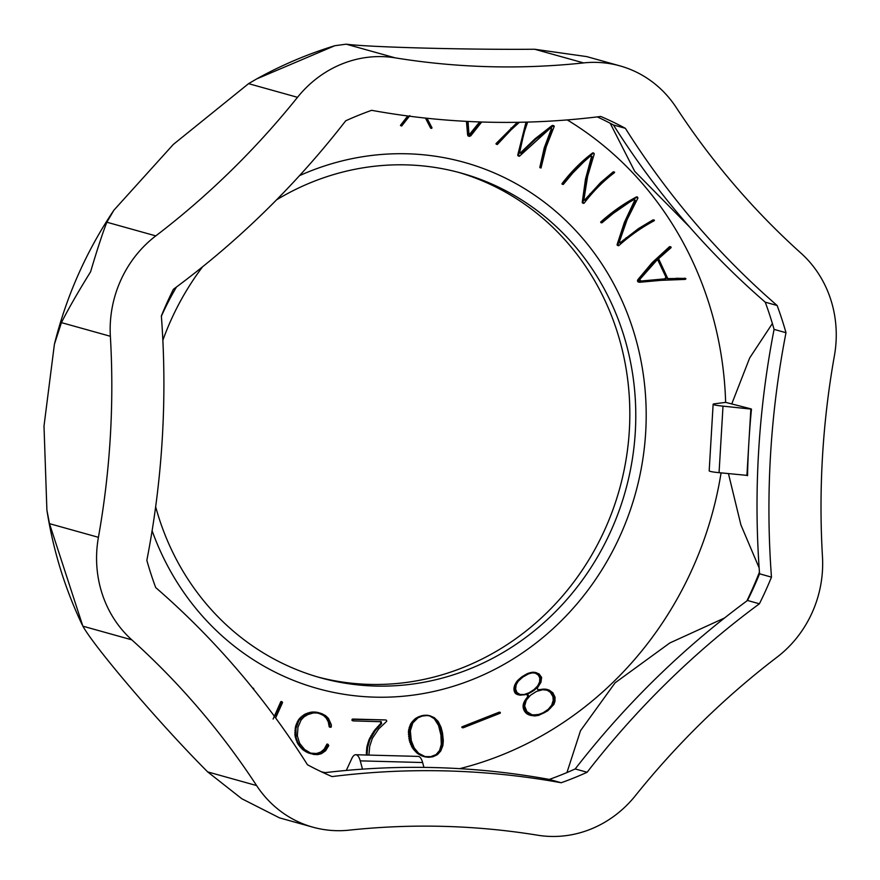 <?xml version="1.0" encoding="UTF-8"?>
<svg xmlns="http://www.w3.org/2000/svg" width="880" height="880" viewBox="0 0 880 880"><rect width="100%" height="100%" fill="white"/><g stroke="black" fill="none" stroke-linecap="round" stroke-linejoin="round"><path stroke-width="1.32" d="M173.415 289.267A863.94 802.714 105.6 0 0 345.719 120.791A356.73 331.441 -74.4 0 1 371.635 110.319A863.94 802.714 105.6 0 0 600.776 116.468A356.73 331.441 -74.4 0 1 625.372 128.315A863.94 802.714 105.6 0 0 777.128 305.492A356.73 331.441 -74.4 0 1 785.994 332.717A863.94 802.714 105.6 0 0 771.474 577.137A356.73 331.441 -74.4 0 1 759.407 603.79A863.94 802.714 105.6 0 0 587.114 772.266A356.73 331.441 -74.4 0 1 561.198 782.749A863.94 802.714 105.6 0 0 332.046 776.589A356.73 331.441 -74.4 0 1 307.461 764.753A863.94 802.714 105.6 0 0 155.694 587.565A356.73 331.441 -74.4 0 1 146.839 560.34A863.94 802.714 105.6 0 0 161.359 315.92A356.73 331.441 -74.4 0 1 173.415 289.267M297.506 97.317A111.474 103.576 -74.4 0 1 395.12 57.838A808.203 750.926 -74.4 0 0 583.594 62.909A111.474 103.576 -74.4 0 1 620.026 65.901A111.474 103.576 -74.4 0 1 676.214 107.492A808.203 750.926 -74.4 0 0 801.042 253.22A111.474 103.576 -74.4 0 1 834.405 355.74A808.203 750.926 -74.4 0 0 822.47 556.776A111.474 103.576 -74.4 0 1 777.04 657.173A808.203 750.926 -74.4 0 0 635.327 795.751A111.474 103.576 -74.4 0 1 537.702 835.219A808.203 750.926 -74.4 0 0 349.239 830.148A111.474 103.576 -74.4 0 1 312.796 827.156A111.474 103.576 -74.4 0 1 256.608 785.565A808.203 750.926 -74.4 0 0 131.791 639.837A111.474 103.576 -74.4 0 1 98.417 537.317A808.203 750.926 -74.4 0 0 110.363 336.281A111.474 103.576 -74.4 0 1 155.793 235.884A808.203 750.926 -74.4 0 0 297.506 97.317L248.578 83.655L173.327 144.43L113.872 210.221L106.865 222.222C102.685 232.804 97.262 249.326 90.585 271.788C77.594 292.787 67.881 309.727 61.435 322.619L54.406 344.256L44 426.063L46.893 510.059L49.489 523.655L82.863 626.175C95.81 649.033 161.117 725.296 207.68 771.903L241.791 798.732L279.499 817.861L312.796 827.156M620.026 65.901L586.74 56.606L534.666 49.247C466.95 49.83 368.203 47.179 346.192 44.176L334.807 45.716L256.674 78.914L248.578 83.655M759.132 567.875L740.905 524.898L728.442 473.583M759.44 572.176A384.593 357.335 -74.4 0 1 746.845 600.941M566.94 772.563L580.514 730.686L615.098 682.814L669.834 642.95L724.537 617.991M721.072 472.868A353.034 328.02 -74.4 0 1 459.701 768.658M747.538 475.662A836.077 776.82 105.6 0 1 748.891 442.101L750.871 408.837L725.637 402.38L714.593 403.788A16.72 1.397 3.4 0 0 713.13 404.272A16.72 1.397 3.4 0 0 723.008 406.142L751.465 409.123A836.077 776.82 105.6 0 0 748.891 442.101L746.922 475.365L747.538 475.662L746.229 475.299M746.922 475.365L719.059 472.681A16.72 1.397 -176.6 0 1 709.181 470.8L713.13 404.272M657.745 259.842L665.94 277.134L664.752 278.861L640.013 281.116M635.228 201.146L635.195 200.079L633.875 199.617L629.596 202.125L613.305 213.378L602.118 222.684L601.667 222.057C612.711 212.201 624.525 203.918 637.109 197.219L637.956 197.989L627.132 219.593L619.443 241.626L621.225 242.88L639.43 228.723L653.686 220.165L654.445 220.231L654.148 220.77C641.685 227.436 629.937 235.686 618.915 245.542L617.969 244.607L625.207 222.53L635.228 201.146L634.425 200.926L624.415 222.31L617.166 244.376L618.442 245.729M676.885 278.509L685.333 278.388L685.927 278.883L685.157 279.4L660.946 280.346L639.837 282.249L638.286 281.149L652.905 262.911L670.659 246.829L671.132 247.61L658.559 258.676L667.92 278.839L676.885 278.509L667.117 278.619M658.119 260.293L656.799 260.249L639.881 279.345L640.805 281.336L665.544 279.081L666.732 277.354L658.163 259.886M325.391 772.618A353.034 328.02 -74.4 0 1 321.552 771.859M161.381 316.217A273.119 253.759 -74.4 0 1 161.854 315.172A273.119 253.759 -74.4 0 1 176.506 286.979M299.497 175.659A273.119 253.759 -74.4 0 1 629.442 319.033A273.119 253.759 -74.4 0 1 481.371 675.774A273.119 253.759 -74.4 0 1 152.108 530.739M567.259 119.922A353.034 328.02 -74.4 0 1 725.637 402.38M407.726 115.973L400.543 125.224L401.676 126.016L401.335 125.444L408.606 116.083M425.469 118.085L430.562 127.974L431.563 128.425L426.184 118.162M466.444 121.363L467.588 134.651L469.381 136.411L468.38 134.871L467.225 121.407M273.108 719.048L280.731 701.866L282.095 701.767L275.33 715.572M252.571 688.017L253.506 688.27L252.934 688.589M366.454 755.018L366.861 747.032L369.061 739.552L374.385 730.488L380.875 723.327L380.314 721.457M353.188 720.874L351.978 720.093L353.1 719.059L385.484 719.939L353.199 719.367L352.781 720.478L353.397 720.918L381.337 721.721M462.847 727.815L461.89 727.331L462.319 726.704L498.949 712.272L500.291 712.393L462.891 727.023L463.408 727.705L500.258 713.185L500.291 712.393M461.824 727.023L462.616 727.265M530.497 715.363L534.71 715.957L538.692 715.363L547.679 710.853L553.861 704.462L554.972 701.294L555.027 697.136L552.838 692.747L549.098 690.063L545.468 689.315L537.79 689.689L537.317 688.094L540.947 682.275L541.629 677.424L538.989 673.838L534.688 672.441L528.528 673.684L522.61 677.061L517.957 681.241L515.383 685.597L514.833 690.536L516.593 693.891L520.014 695.2L527.109 694.397L528.429 695.288L528.429 696.949L524.425 703.362L523.93 707.52L526.031 712.448L530.497 715.363L526.856 713.746L524.073 710.413L523.083 705.958L524.337 701.547L527.703 696.597L526.999 694.397M538.131 689.953L543.796 689.095L547.789 689.623M518.848 694.958L515.229 693.121L513.953 689.744L514.591 685.377L517.165 681.021L521.818 676.841L527.725 673.464L532.774 672.21L536.811 672.826M424.908 756.866L417.791 753.709L412.236 747.648L409.354 740.608L408.463 730.95L410.861 723.514L415.481 718.476L422.774 715.44L429.913 715.737L426.239 715.374L420.904 716.331L417.351 717.97L413.358 721.402L410.938 725.054L409.497 729.509L409.684 738.749L413.028 747.868L416.119 751.85L419.815 754.732L424.908 756.866L428.868 757.306L432.949 756.745L437.459 754.622L440.748 751.003L442.86 745.679L443.333 740.74L442.497 732.908L441.045 727.243L438.207 721.49L434.291 717.662L429.913 715.737M311.19 753.269L316.206 753.599L320.694 752.07L324.192 749.144L326.975 744.062L328.075 744.326L324.038 750.398L318.175 753.61L310.706 753.126L304.656 749.518L299.651 743.358L297.352 735.922L297.979 727.221L301.114 719.972L304.051 716.87L307.89 714.56L313.313 712.954L317.306 712.998L322.289 714.538L326.161 717.332L328.812 721.413L330.165 727.199L331.298 727.001L331.331 724.79L328.482 718.443L325.633 715.682L321.86 713.647L312.818 712.228L305.646 714.428L301.785 717.134L298.826 720.654L295.922 728.563L296.076 737.616L297.759 742.456L300.476 746.757L307.67 752.543L313.687 754.446L317.812 754.611L321.42 753.687L325.567 750.794L328.768 745.635L328.075 744.326M330.418 727.331L329.186 726.671L328.251 721.798L326.139 718.003L323.587 715.561L319.11 713.383M310.607 753.709L302.973 749.859L297.77 743.754L294.976 735.691L295.504 726.55L298.925 719.169L304.854 714.208L312.026 712.008L320.375 713.119M327.767 744.282L326.953 744.095M670.901 246.873L669.394 246.796L652.113 262.691L637.978 279.51L637.615 281.347L639.232 282.249M685.707 278.443L676.093 278.278M654.148 220.055L652.894 219.934L638.627 228.503L619.828 242.957M637.571 197.098L636.317 196.999C623.799 203.643 611.985 211.926 600.875 221.837L601.777 222.86M592.196 157.267L591.404 157.047L585.453 179.256L582.274 202.158L583.737 203.39L583.066 202.389L586.256 179.476L591.976 156.255L590.15 156.255L583.759 161.931L572.847 172.942L563.453 184.25L562.903 183.733C572.066 171.776 582.208 161.612 593.318 153.252L594.286 153.835L587.62 176.286L583.99 199.155L584.408 200.244L585.816 200.211L601.392 182.798L613.833 172.205L614.592 172.139L614.394 172.711C603.405 181.016 593.329 191.147 584.177 203.104L583.737 203.39M614.46 172.062L613.041 171.985L600.589 182.578L584.43 200.266M593.736 153.054L592.526 153.032C581.482 161.326 571.34 171.49 562.111 183.513L563.057 184.481M550.946 128.117L551.177 129.283L544.203 147.983L539.836 167.277L541.024 167.992L544.995 148.203L551.969 129.503L551.375 128.161L550.044 128.436L519.376 156.288L518.562 155.133L526.735 122.562M527.648 122.089L524.029 132.759L519.761 151.921L520.817 153.329L535.777 139.084L553.641 125.631L551.738 125.796L534.985 138.853L520.201 153.098M517.319 122.32L496.144 143.484L497.332 144.507L496.936 143.704L518.386 122.298M526.02 122.133L517.77 154.913L519.376 156.288M533.093 715.011L538.835 714.406L543.114 712.778L548.218 709.346L551.683 705.188L553.223 700.392L552.904 696.531L550.308 692.263L546.964 690.096L550.341 691.801L553.366 695.838L553.861 701.602L551.331 707.146L544.962 712.426L538.538 714.868L532.059 714.802L526.922 711.634L524.656 706.079L526.24 700.26L530.464 695.277L536.492 691.427L542.74 689.711L547.767 690.316M162.855 340.263A261.965 243.408 -74.4 0 1 171.204 319.682A261.965 243.408 -74.4 0 1 202.587 266.794M276.562 199.837A261.965 243.408 -74.4 0 1 461.439 173.151A261.965 243.408 -74.4 0 1 625.427 490.93A261.965 243.408 -74.4 0 1 320.529 677.787A261.965 243.408 -74.4 0 1 155.661 506.748M362.494 769.142L360.25 760.859A16.72 6.017 -88.5 0 0 355.784 754.732L418.165 756.404A16.72 6.017 91.5 0 1 422.62 762.531L423.94 767.382M355.784 754.732A16.72 6.017 -88.5 0 0 351.824 758.505L346.291 770.44M689.667 227.073L634.722 171.358L610.192 123.255M731.907 403.535L749.694 357.918L772.376 323.543M458.458 172.337A261.965 243.408 -74.4 0 1 619.476 489.269A261.965 243.408 -74.4 0 1 317.559 676.94M427.031 118.261L432.036 127.886L431.563 128.425M409.871 115.61L401.676 126.016M400.543 125.224L401.335 125.444M479.633 121.935L469.359 134.574M481.679 122.012L470.866 135.718L469.381 136.411M468.028 121.44L468.908 133.727L469.909 134.805L480.59 121.968M519.409 122.276L510.994 129.932L497.332 144.507M553.641 125.631L554.279 126.269L546.238 146.762L541.024 167.992M582.274 202.158L583.066 202.389M620.202 243.144L621.225 242.88L620.433 242.66M617.166 244.376L617.969 244.607M253.297 688.237L252.637 688.061L253.297 688.237M253.814 689.37L253.506 688.27M281.842 701.745L281.028 701.536L281.842 701.745M275.627 717.959L282.535 702.57L282.095 701.767M326.161 745.932L326.964 746.152M326.502 745.184L327.294 745.415M326.898 744.183L327.69 744.403M381.106 721.677L381.667 723.547L375.177 730.708L369.853 739.772L367.653 747.252L366.993 755.172M368.94 754.633L369.754 746.196L372.328 738.386L378.708 728.882L386.705 721.314L386.452 720.192M367.268 745.118L368.06 745.338M367.774 743.237L368.566 743.457M368.368 741.378L369.16 741.609M369.061 739.552L369.853 739.772M369.886 737.726L370.678 737.946M425.557 756.822L418.649 753.302L414.172 747.879L411.279 740.63L410.344 730.84L412.797 722.975L417.989 717.794L422.367 716.045L427.097 715.528L430.309 716.045L434.038 718.036L437.041 721.303L439.307 725.67L441.991 737.231L441.474 747.835L437.701 754.149L431.552 756.888L424.765 756.602L430.76 756.668L436.051 754.589L439.56 750.497L441.298 744.381L440.924 734.976L438.515 725.45L434.324 718.773L429.517 715.825M408.892 738.529L409.684 738.749M408.573 736.494L409.365 736.714M408.397 734.547L409.189 734.767M409.354 740.608L410.146 740.828M462 727.54L462.792 727.76M461.956 727.463L462.748 727.683M461.89 727.331L462.682 727.551M461.846 727.188L462.638 727.408M461.824 727.089L462.627 727.309M516.967 692.549L515.636 689.095L516.197 684.684L518.188 681.263L522.72 677.149L528.451 673.882L532.301 672.826L535.744 673.156L539.55 675.851L540.716 679.14L540.111 683.1L537.724 687.071L533.654 690.668L528.55 693.605L523.864 694.903L520.102 694.507L516.967 692.549M519.893 694.452L524.205 694.518L529.001 692.791L534.028 689.579L537.691 685.894L539.616 681.846L539.77 677.842L538.186 674.96L534.952 672.936M543.114 712.778L543.906 712.998M544.17 712.206L544.962 712.426M561.198 782.749L549.285 779.416A863.94 802.714 105.6 0 0 323.631 772.827M587.114 772.266L575.201 768.944A356.73 331.441 -74.4 0 1 549.285 779.416M759.407 603.79L747.505 600.468A863.94 802.714 105.6 0 0 575.201 768.944M771.474 577.137L759.561 573.804A356.73 331.441 -74.4 0 1 747.505 600.468M785.994 332.717L774.081 329.384A863.94 802.714 105.6 0 0 759.561 573.804M777.128 305.492L765.226 302.17A356.73 331.441 -74.4 0 1 774.081 329.384M625.372 128.315L613.459 124.982A863.94 802.714 105.6 0 0 765.226 302.17M597.289 116.897A356.73 331.441 -74.4 0 1 613.459 124.982M437.074 722.425L437.877 722.645M436.249 721.083L437.041 721.303M435.325 719.873L436.117 720.093M434.324 718.773L435.116 718.993M433.246 717.816L434.038 718.036M432.366 717.178L433.169 717.398M431.464 716.639L432.256 716.859M430.507 716.188L431.299 716.408M409.926 742.555L410.718 742.775M370.821 735.911L371.613 736.131M371.888 734.096L372.68 734.316M373.076 732.292L373.868 732.512M374.385 730.488L375.177 730.708M375.826 728.695L376.618 728.915M377.377 726.902L378.169 727.122M379.06 725.12L379.852 725.34M352.242 720.599L353.034 720.819M352.143 720.544L352.935 720.764M352.088 720.489L352.88 720.709M352.044 720.445L352.836 720.665M352.011 720.368L352.803 720.588M351.989 720.258L352.781 720.478M351.978 720.093L352.77 720.313M351.989 719.862L352.781 720.082M352.033 719.631L352.825 719.862M352.077 719.466L352.869 719.697M352.132 719.356L352.924 719.587M352.176 719.29L352.968 719.51M352.231 719.246L353.023 719.466M352.297 719.191L353.089 719.422M352.407 719.147L353.199 719.367M352.572 719.103L353.364 719.323M352.803 719.07L353.595 719.29M353.1 719.059L353.903 719.29M385.484 719.939L386.276 720.159M366.212 752.928L367.015 753.148M366.333 750.937L367.125 751.157M366.553 748.968L367.345 749.188M366.861 747.032L367.653 747.252M437.833 723.877L438.625 724.097M438.515 725.45L439.307 725.67M439.12 727.133L439.912 727.364M439.659 728.937L440.451 729.157M440.143 730.851L440.935 731.071M440.561 732.886L441.353 733.106M440.924 734.976L441.716 735.207M441.199 737L441.991 737.231M441.386 738.958L442.178 739.178M441.463 740.839L442.255 741.059M441.441 742.654L442.233 742.874M441.298 744.381L442.101 744.612M441.056 746.042L441.848 746.262M440.682 747.615L441.474 747.835M440.187 749.1L440.979 749.331M439.56 750.497L440.352 750.717M439.01 751.465L439.802 751.696M438.383 752.367L439.175 752.587M437.679 753.181L438.471 753.412M436.898 753.929L437.701 754.149M436.051 754.589L436.843 754.809M435.127 755.161L435.93 755.392M434.137 755.667L434.929 755.887M433.081 756.074L433.873 756.294M431.959 756.415L432.751 756.635M430.76 756.668L431.552 756.888M429.539 756.844L430.331 757.064M428.329 756.921L429.121 757.141M427.13 756.91L427.922 757.13M425.942 756.8L426.734 757.02M410.597 744.381L411.4 744.601M411.367 746.075L412.17 746.295M412.236 747.648L413.028 747.868M413.182 749.1L413.974 749.32M414.216 750.42L415.008 750.64M415.327 751.63L416.119 751.85M416.515 752.719L417.307 752.95M417.791 753.709L418.583 753.929M419.023 754.512L419.815 754.732M420.277 755.216L421.069 755.436M421.542 755.799L422.334 756.019M422.818 756.272L423.61 756.492M427.933 715.297L428.736 715.517M426.712 715.176L427.504 715.396M425.447 715.154L426.239 715.374M424.127 715.242L424.93 715.462M422.774 715.44L423.566 715.66M421.41 715.726L422.202 715.957M420.112 716.111L420.904 716.331M418.869 716.573L419.661 716.793M417.692 717.123L418.484 717.343M416.559 717.75L417.351 717.97M415.481 718.476L416.273 718.696M414.458 719.279L415.25 719.499M413.49 720.181L414.282 720.401M412.566 721.171L413.358 721.402M411.708 722.26L412.5 722.48M410.861 723.514L411.664 723.734M410.146 724.834L410.938 725.054M409.541 726.242L410.333 726.462M409.057 727.716L409.849 727.947M408.694 729.289L409.497 729.509M408.463 730.95L409.255 731.17M408.364 732.699L409.156 732.919M462.077 727.595L462.869 727.826M499.433 712.162L500.225 712.382M499.323 712.173L500.115 712.393M499.169 712.206L499.961 712.426M498.949 712.272L499.741 712.503M462.319 726.704L463.111 726.935M462.099 726.803L462.891 727.023M461.967 726.891L462.759 727.111M461.879 726.957L462.682 727.177M461.846 727.001L462.638 727.221M542.058 713.284L542.85 713.504M540.991 713.724L541.783 713.944M539.913 714.098L540.705 714.318M538.835 714.406L539.627 714.626M537.746 714.648L538.538 714.868M536.657 714.824L537.449 715.044M535.557 714.923L536.349 715.143M534.457 714.956L535.249 715.176M533.357 714.912L534.149 715.132M547.877 690.492L548.669 690.712M548.735 690.987L549.527 691.207M549.549 691.581L550.341 691.801M550.308 692.263L551.1 692.483M551.001 693.033L551.793 693.253M551.628 693.891L552.42 694.111M552.145 694.727L552.937 694.947M552.574 695.618L553.366 695.838M552.904 696.531L553.696 696.762M553.124 697.477L553.916 697.708M553.256 698.445L554.048 698.665M553.289 699.413L554.081 699.633M553.223 700.392L554.015 700.612M553.069 701.382L553.861 701.602M552.827 702.372L553.619 702.592M552.508 703.362L553.3 703.582M552.145 704.286L552.937 704.506M551.683 705.188L552.475 705.408M551.155 706.068L551.947 706.288M550.539 706.926L551.331 707.146M549.846 707.751L550.638 707.971M549.065 708.554L549.868 708.774M548.218 709.346L549.021 709.566M547.294 710.105L548.097 710.325M546.293 710.842L547.096 711.062M545.226 711.568L546.018 711.788M535.942 673.365L536.734 673.585M536.382 673.596L537.185 673.816M536.789 673.838L537.581 674.058M537.163 674.091L537.955 674.311M537.526 674.366L538.318 674.586M537.867 674.652L538.659 674.872M538.186 674.96L538.978 675.18M538.483 675.279L539.275 675.499M538.758 675.631L539.55 675.851M539 675.983L539.792 676.203M539.231 676.368L540.023 676.599M539.451 676.83L540.243 677.05M539.627 677.325L540.43 677.545M539.77 677.842L540.562 678.062M539.869 678.37L540.661 678.59M539.913 678.92L540.716 679.14M539.935 679.47L540.727 679.69M539.902 680.042L540.705 680.262M539.847 680.625L540.639 680.845M539.748 681.208L540.551 681.439M539.616 681.846L540.408 682.066M539.308 682.88L540.111 683.1M538.879 683.914L539.671 684.134M538.34 684.915L539.132 685.135M537.691 685.894L538.483 686.114M536.932 686.851L537.724 687.071M536.063 687.775L536.855 687.995M535.095 688.688L535.898 688.908M534.028 689.579L534.82 689.799M532.862 690.448L533.654 690.668M531.586 691.306L532.378 691.526M530.277 692.098L531.069 692.318M529.001 692.791L529.793 693.011M527.758 693.385L528.55 693.605M526.548 693.869L527.34 694.089M525.36 694.243L526.152 694.474M524.205 694.518L524.997 694.738M523.072 694.683L523.864 694.903M521.972 694.727L522.764 694.947M520.905 694.65L521.697 694.87M526.68 697.961L527.472 698.181M525.976 698.907L526.768 699.127M525.349 699.809L526.141 700.04M524.799 700.689L525.602 700.92M524.337 701.547L525.129 701.767M523.952 702.361L524.744 702.581M523.633 703.142L524.425 703.362M523.402 703.89L524.194 704.11M523.226 704.594L524.029 704.825M523.127 705.287L523.919 705.507M523.083 705.958L523.875 706.178M523.083 706.64L523.886 706.86M523.138 707.289L523.93 707.52M523.226 707.938L524.018 708.158M523.369 708.576L524.161 708.796M523.556 709.192L524.348 709.412M523.787 709.808L524.579 710.028M524.073 710.413L524.865 710.633M524.403 711.018L525.195 711.238M524.777 711.601L525.569 711.832M525.239 712.228L526.031 712.448M525.734 712.778L526.526 713.009M526.273 713.284L527.065 713.515M526.856 713.746L527.648 713.966M527.483 714.164L528.275 714.384M528.165 714.527L528.957 714.758M528.902 714.857L529.694 715.077M546.271 689.249L547.074 689.469M545.501 689.15L546.304 689.37M544.676 689.095L545.468 689.315M543.796 689.095L544.588 689.315M542.85 689.139L543.642 689.37M541.849 689.249L542.652 689.469M540.804 689.414L541.596 689.634M539.693 689.634L540.485 689.854M534.963 672.353L535.755 672.573M533.896 672.221L534.688 672.441M532.774 672.21L533.566 672.43M531.597 672.331L532.389 672.551M530.365 672.573L531.168 672.793M529.078 672.958L529.87 673.178M527.725 673.464L528.528 673.684M526.317 674.113L527.109 674.333M524.843 674.905L525.635 675.125M523.314 675.829L524.106 676.06M521.818 676.841L522.61 677.061M520.454 677.864L521.246 678.084M519.222 678.909L520.025 679.129M518.133 679.954L518.925 680.174M517.165 681.021L517.957 681.241M516.329 682.088L517.132 682.308M515.625 683.177L516.428 683.397M515.053 684.266L515.845 684.486M514.591 685.377L515.383 685.597M514.25 686.532L515.042 686.752M514.096 687.203L514.888 687.434M513.997 687.874L514.789 688.094M513.931 688.523L514.734 688.743M513.92 689.139L514.723 689.359M513.953 689.744L514.756 689.964M514.041 690.316L514.833 690.536M514.162 690.877L514.954 691.108M514.327 691.427L515.119 691.647M514.536 691.966L515.328 692.186M514.789 692.483L515.581 692.703M514.998 692.813L515.79 693.033M515.229 693.121L516.021 693.341M515.493 693.396L516.285 693.627M515.801 693.671L516.593 693.891M516.153 693.924L516.945 694.144M516.549 694.155L517.341 694.375M517 694.375L517.792 694.595M517.495 694.562L518.298 694.782M539.836 167.277L540.628 167.508M539.847 167.519L540.639 167.739M539.869 167.574L540.661 167.794M540.012 167.684L540.804 167.915M552.596 125.411L553.388 125.631M552.277 125.499L553.069 125.73M551.738 125.796L552.53 126.027M496.144 143.484L496.936 143.704M496.012 143.693L496.815 143.924M496.012 143.781L496.804 144.001M496.045 143.924L496.837 144.144M496.166 144.1L496.969 144.32M496.364 144.243L497.156 144.463M517.77 154.913L518.562 155.133M517.77 155.331L518.562 155.551M517.847 155.551L518.65 155.771M518.023 155.76L518.815 155.991M518.287 155.958L519.079 156.178M327.107 744.062L327.91 744.293M308.308 752.95L309.1 753.17M306.867 752.323L307.67 752.543M305.503 751.597L306.295 751.817M304.205 750.783L304.997 751.003M302.973 749.859L303.765 750.09M301.807 748.847L302.599 749.078M300.707 747.747L301.499 747.967M299.673 746.537L300.476 746.757M298.716 745.239L299.508 745.459M297.77 743.754L298.573 743.974M296.967 742.236L297.759 742.456M296.274 740.663L297.066 740.883M295.713 739.057L296.505 739.277M295.284 737.396L296.076 737.616M294.976 735.691L295.768 735.911M294.811 733.931L295.603 734.151M294.778 732.116L295.57 732.347M294.877 730.257L295.68 730.477M295.13 728.343L295.922 728.563M295.504 726.55L296.296 726.77M295.977 724.856L296.769 725.087M296.56 723.283L297.352 723.503M297.253 721.809L298.045 722.029M298.034 720.434L298.826 720.654M298.925 719.169L299.717 719.389M299.904 717.992L300.707 718.212M300.993 716.914L301.785 717.134M302.17 715.924L302.962 716.155M303.457 715.033L304.249 715.253M304.854 714.208L305.646 714.428M306.262 713.515L307.054 713.735M307.681 712.954L308.484 713.174M309.122 712.514L309.914 712.734M310.563 712.195L311.355 712.415M312.026 712.008L312.818 712.228M313.489 711.931L314.281 712.162M314.974 711.986L315.766 712.206M316.47 712.162L317.262 712.382M317.988 712.47L318.78 712.69M329.516 727.067L330.308 727.287M329.439 727.023L330.231 727.243M329.373 726.968L330.165 727.199M329.318 726.902L330.11 727.133M329.252 726.814L330.044 727.034M329.186 726.671L329.978 726.891M329.12 726.473L329.912 726.693M329.076 726.264L329.868 726.484M329.054 725.714L329.846 725.945M328.988 725.032L329.791 725.252M328.9 724.361L329.692 724.581M328.779 723.701L329.582 723.921M328.636 723.052L329.428 723.272M328.46 722.414L329.252 722.645M328.251 721.798L329.043 722.018M328.02 721.182L328.812 721.413M327.756 720.588L328.548 720.808M327.448 719.994L328.251 720.225M326.843 718.971L327.635 719.191M326.139 718.003L326.942 718.223M325.369 717.112L326.161 717.332M324.511 716.298L325.314 716.518M323.587 715.561L324.379 715.781M322.575 714.901L323.367 715.121M321.497 714.318L322.289 714.538M320.342 713.812L321.134 714.032M312.488 753.522L313.28 753.742M313.764 753.665L314.556 753.885M314.996 753.687L315.799 753.918M316.206 753.599L316.998 753.819M317.383 753.39L318.175 753.61M318.516 753.06L319.319 753.291M319.627 752.62L320.419 752.851M320.694 752.07L321.497 752.29M321.739 751.399L322.531 751.619M322.74 750.629L323.532 750.849M323.246 750.167L324.038 750.398M323.73 749.683L324.533 749.903M324.192 749.144L324.984 749.364M324.632 748.572L325.424 748.792M325.05 747.967L325.842 748.187M325.446 747.329L326.238 747.549M325.809 746.647L326.612 746.867M252.67 688.105L253.231 688.259M252.648 688.072L253.253 688.248M252.615 688.028L253.374 688.237M280.566 702.163L281.369 702.383M280.731 701.866L281.534 702.086M280.863 701.69L281.666 701.91M280.962 701.58L281.765 701.8M281.171 701.514L281.963 701.745M669.867 246.609L670.659 246.829M669.702 246.631L670.494 246.851M669.394 246.796L670.186 247.016M637.978 279.51L638.77 279.73M637.626 280.104L638.418 280.324M637.494 280.544L638.286 280.764M637.494 280.929L638.286 281.149M637.615 281.347L638.407 281.567M637.835 281.71L638.627 281.93M638.088 281.908L638.88 282.128M684.541 278.157L685.333 278.388M617.111 244.772L617.903 245.003M617.133 244.97L617.925 245.19M617.221 245.146L618.013 245.366M617.419 245.366L618.211 245.586M653.191 219.835L653.983 220.055M652.894 219.934L653.686 220.165M623.227 240.141L624.019 240.361M636.724 196.856L637.516 197.076M636.669 196.867L637.461 197.087M636.317 196.999L637.109 197.219M600.875 221.837L601.667 222.057M600.699 222.068L601.491 222.299M600.677 222.178L601.469 222.398M600.688 222.321L601.491 222.541M600.776 222.486L601.568 222.717M600.886 222.596L601.678 222.827M582.285 202.565L583.077 202.785M582.34 202.752L583.132 202.972M582.45 202.906L583.253 203.126M582.692 203.071L583.484 203.291M613.47 171.809L614.262 172.04M613.305 171.842L614.097 172.062M613.041 171.985L613.833 172.205M587.51 196.768L588.302 196.988M592.889 152.834L593.681 153.054M592.845 152.845L593.637 153.065M592.526 153.032L593.318 153.252M562.111 183.513L562.903 183.733M561.979 183.777L562.771 184.008M561.968 183.887L562.76 184.107M562.012 184.03L562.815 184.25M562.133 184.173L562.925 184.393M467.588 134.651L468.38 134.871M467.742 135.333L468.534 135.564M467.94 135.74L468.732 135.96M468.204 136.004L468.996 136.224M400.466 125.4L401.258 125.62L400.466 125.411M400.51 125.51L401.302 125.73M400.664 125.664L401.456 125.884M430.562 127.974L431.354 128.194M430.727 128.183L431.53 128.403M534.666 49.247L583.594 62.909M346.192 44.176L395.12 57.838M719.059 472.681L723.008 406.142M360.25 760.859L422.62 762.531M470.129 134.101L470.921 134.321M551.177 129.283L551.969 129.503M585.453 179.256L586.256 179.476M624.415 222.31L625.207 222.53M664.752 278.861L665.544 279.081M326.799 744.436L327.591 744.656M527.472 696.971L528.264 697.202M380.875 723.327L381.667 723.547M538.505 689.909L539.308 690.129M106.865 222.222L155.793 235.884M61.435 322.619L110.363 336.281M49.489 523.655L98.417 537.317M82.863 626.175L131.791 639.837M207.68 771.903L256.608 785.565M544.203 147.983L544.995 148.203M534.985 138.853L535.777 139.084M520.883 152.724L521.675 152.944M510.939 127.996L511.731 128.216M652.113 262.691L652.905 262.911M665.94 277.134L666.732 277.354M638.627 228.503L639.43 228.723M626.153 237.688L626.945 237.908M600.589 182.578L601.392 182.798M589.952 193.809L590.744 194.029M585.189 199.804L585.992 200.024M82.104 624.657C64.834 588.236 53.097 550.044 46.893 510.059M54.406 344.256C66.429 296.076 86.251 251.394 113.872 210.221M334.807 45.716C307.637 54.043 281.6 65.098 256.674 78.914"/></g></svg>
